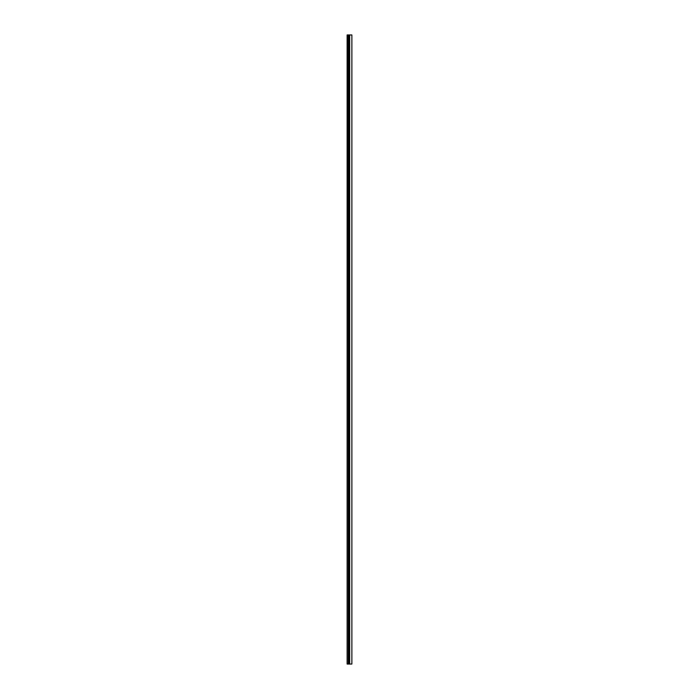 <?xml version="1.0" encoding="UTF-8"?>
<svg xmlns="http://www.w3.org/2000/svg" width="699" height="699" viewBox="0 0 699 699"><rect width="100%" height="100%" fill="white"/><g stroke="black" fill="none" stroke-linecap="round" stroke-linejoin="round"><path stroke-width="1.05" d="M349.36 34.95L349.36 664.05L351.877 664.05L351.877 34.95L347.123 34.95L347.123 664.05L347.22 34.95M349.36 664.05L347.22 664.05M349.675 664.05L349.675 34.95M348.364 664.05L348.364 34.95M348.277 664.05L348.277 34.95"/></g></svg>
